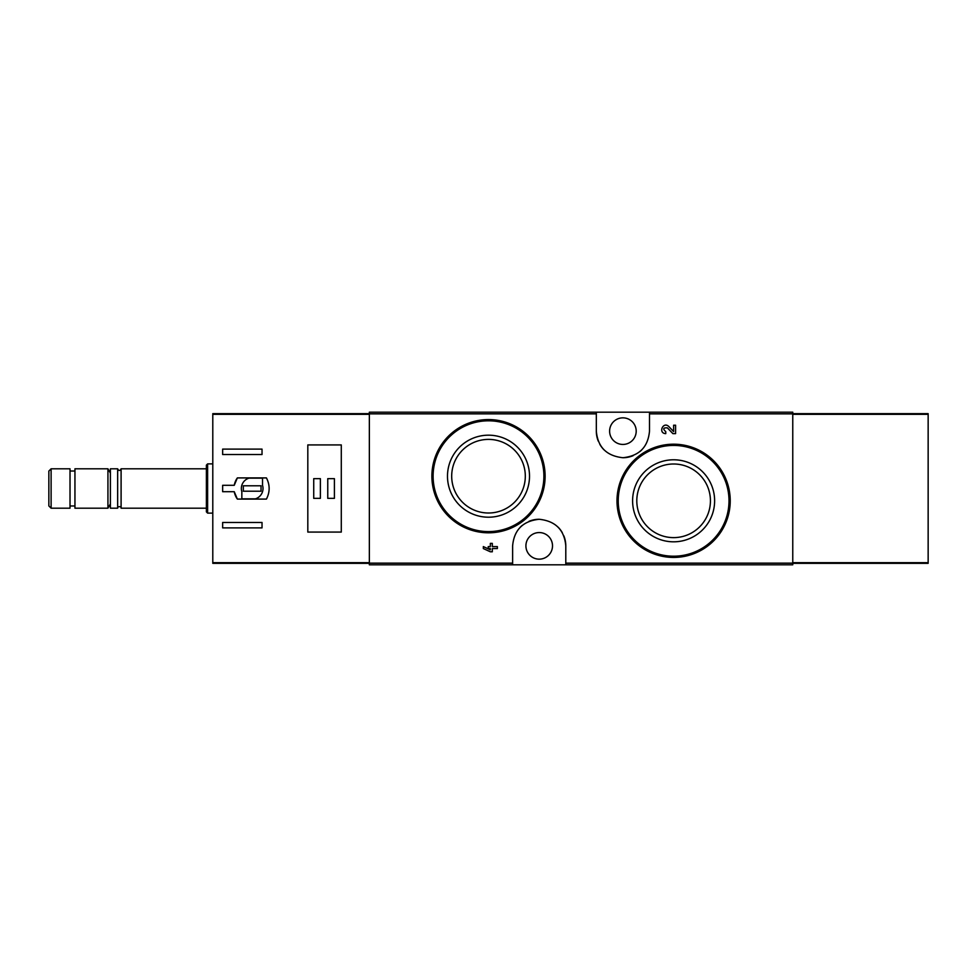 <?xml version="1.0" encoding="UTF-8"?>
<svg xmlns="http://www.w3.org/2000/svg" width="977" height="977" viewBox="0 0 977 977"><rect width="100%" height="100%" fill="white"/><g stroke="black" fill="none" stroke-linecap="round" stroke-linejoin="round"><path stroke-width="1.47" d="M565.793 564.816L792.762 564.816L792.762 412.184L369.355 412.184L369.355 564.816L565.793 564.816L565.793 545.862C564.364 529.9 555.51 521.034 539.231 519.275C522.951 520.985 514.085 529.839 512.62 545.862L512.62 564.816M713.76 460.888L695.416 448.553M667.389 427.877L672.872 433.629L667.389 427.877C663.2 427.596 662.662 428.854 665.764 431.663L665.764 433.629C657.814 433.361 663.102 420.989 668.805 426.522L673.617 431.565L673.617 425.215L675.583 425.215L675.583 433.629L672.872 433.629M490.344 549.819L483.334 546.595L483.334 548.561L490.344 551.785L492.31 551.785L492.31 548.561L497.366 548.561L497.366 546.595L492.31 546.595L492.31 543.371L490.344 543.371L490.344 546.595L488.244 546.595L488.244 548.561L490.344 548.561L490.344 549.819L483.334 546.595M528.496 436.121L510.263 423.92M596.324 412.184L596.324 431.138C597.753 447.1 606.607 455.966 622.886 457.724C639.166 456.015 648.032 447.161 649.497 431.138L649.497 412.184M673.617 459.788A41.022 41.022 0 0 1 709.131 521.315A41.022 41.022 0 0 1 638.091 521.315A41.022 41.022 0 0 1 673.617 459.788M673.617 444.193A56.617 56.617 0 0 1 722.65 529.119A56.617 56.617 0 0 1 624.584 529.119A56.617 56.617 0 0 1 673.617 444.193A56.617 56.617 0 0 1 722.65 529.119A56.617 56.617 0 0 1 624.584 529.119A56.617 56.617 0 0 1 673.617 444.193M673.617 464.002A36.796 36.796 0 0 1 705.492 519.214A36.796 36.796 0 0 1 641.742 519.214A36.796 36.796 0 0 1 673.617 464.002M488.5 435.18A41.022 41.022 0 0 1 524.026 496.695A41.022 41.022 0 0 1 452.974 496.695A41.022 41.022 0 0 1 488.5 435.18M488.5 419.573A56.617 56.617 0 0 1 537.533 504.498A56.617 56.617 0 0 1 439.467 504.498A56.617 56.617 0 0 1 488.5 419.573A56.617 56.617 0 0 1 537.533 504.498A56.617 56.617 0 0 1 439.467 504.498A56.617 56.617 0 0 1 488.5 419.573M488.5 439.394A36.796 36.796 0 0 1 520.375 494.594A36.796 36.796 0 0 1 456.625 494.594A36.796 36.796 0 0 1 488.5 439.394M565.793 545.862A26.587 26.587 0 0 0 563.827 535.823M562.276 532.648A26.587 26.587 0 0 0 558.136 527.189M539.231 519.275A26.587 26.587 0 0 0 528.96 521.327M522.121 525.492A26.587 26.587 0 0 0 520.301 527.165M539.206 532.563A13.287 13.287 0 0 1 550.723 552.506A13.287 13.287 0 0 1 527.702 552.506A13.287 13.287 0 0 1 539.206 532.563M596.324 431.138A26.587 26.587 0 0 0 598.29 441.177M599.841 444.352A26.587 26.587 0 0 0 603.981 449.811M622.886 457.724A26.587 26.587 0 0 0 633.145 455.673M639.984 451.508A26.587 26.587 0 0 0 641.816 449.835M622.911 417.851A13.287 13.287 0 0 1 634.415 437.794A13.287 13.287 0 0 1 611.394 437.794A13.287 13.287 0 0 1 622.911 417.851M234.248 485.3L222.646 485.3L222.646 491.7L234.248 491.7L237.362 499.088L266.44 499.088C270.031 492.029 270.031 484.971 266.44 477.912L237.362 477.912L234.248 485.3A18.221 18.221 0 0 1 237.362 477.912M369.355 413.662L212.791 413.662L212.791 563.338L369.355 563.338M222.646 454.525L222.646 449.115L262.031 449.115L262.031 454.525L222.646 454.525M262.031 527.885L222.646 527.885L222.646 522.475L262.031 522.475L262.031 527.885M307.816 444.926L307.816 532.074L341.291 532.074L341.291 444.926L307.816 444.926M51.109 468.801L48.85 471.073L48.85 505.927L51.109 508.199L70.014 508.199L70.014 468.801L51.109 468.801L51.109 508.199M70.014 471.024L74.948 471.024M74.948 468.801L74.948 508.199L107.934 508.199L107.934 468.801L74.948 468.801M110.389 473.076L107.934 468.801M121.099 508.199L121.099 468.801C119.951 471.024 118.803 471.024 117.655 468.801L110.389 468.801L110.389 508.199L117.655 508.199C116.642 506.916 121.172 505.475 121.099 508.199L206.391 508.199M117.655 468.801L117.655 508.199M121.099 468.801L206.391 468.801M207.625 513.12L207.625 463.88L206.391 465.113L206.391 511.887L207.625 513.12L212.791 513.12M207.625 463.88L212.791 463.88M234.248 491.7A18.221 18.221 0 0 0 237.362 499.088M262.52 478.156L248.952 478.156A10.832 10.832 0 0 0 241.844 491.724L241.844 498.844L255.412 498.844A10.832 10.832 0 0 0 262.52 485.276L262.52 478.156M261.042 485.789L243.322 485.789L243.322 491.211L261.042 491.211L261.042 485.789M334.403 478.657L327.759 478.657L327.759 498.343L334.403 498.343L334.403 478.657M320.371 478.657L313.727 478.657L313.727 498.343L320.371 498.343L320.371 478.657M792.762 563.338L928.15 563.338L928.15 413.662L792.762 413.662M596.324 413.845L369.355 413.845M512.62 563.155L369.355 563.155M792.762 563.155L565.793 563.155M792.762 413.845L649.497 413.845M673.617 445.427A55.384 55.384 0 0 1 721.588 528.496A55.384 55.384 0 0 1 625.646 528.496A55.384 55.384 0 0 1 673.617 445.427M488.5 420.806A55.384 55.384 0 0 1 536.471 503.888A55.384 55.384 0 0 1 440.529 503.888A55.384 55.384 0 0 1 488.5 420.806M369.355 562.667L212.791 562.667M369.355 414.333L212.791 414.333M792.762 414.333L928.15 414.333M792.762 562.667L928.15 562.667M70.014 505.976L74.948 505.976M110.389 503.924L107.934 508.199"/></g></svg>
